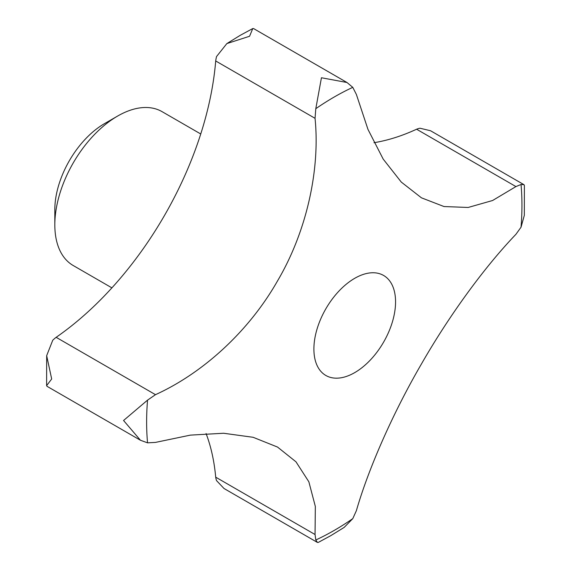 <?xml version="1.0" encoding="UTF-8"?>
<svg xmlns="http://www.w3.org/2000/svg" width="571" height="571" viewBox="0 0 571 571"><rect width="100%" height="100%" fill="white"/><g stroke="black" fill="none" stroke-linecap="round" stroke-linejoin="round"><path stroke-width="0.86" d="M321.437 77.756L315.799 108.697L315.049 118.318C320.252 169.63 306.641 231.712 277.392 281.146C249.912 329.481 204.975 372.099 155.49 394.675L147.539 400.135L123.557 420.492L140.445 440.248L147.539 442.839L155.49 442.404L190.379 435.123L223.596 433.253L253.146 437.3L277.535 447.064L295.985 461.818L308.854 481.788L315.335 506.434L315.049 534.52L315.799 539.988L317.405 542.421L318.225 542.45L330.766 535.669L344.149 527.418L352.778 518.639L356.383 510.66C368.288 469.226 392.662 413.368 421.576 363.734C449.249 315.513 484.358 267.221 515.934 234.303L521.038 227.201L524.328 215.338L524.385 185.368L523.95 184.669L521.038 184.497L515.934 186.581L492.58 200.514L468.156 207.466L444.024 206.545L421.434 197.816L401.277 182.078L383.191 159.095L367.974 129.403L356.383 94.458L352.778 87.349L346.99 82.502L321.437 77.756M200.742 133.985L162.064 111.652A88.84 51.29 120 0 0 117.64 116.049L104.45 123.664A70.183 40.52 120 0 0 54.823 209.621L54.823 224.86A88.84 51.29 120 0 0 73.224 265.529L111.902 287.863M140.445 440.248L47.05 386.331L46.615 385.632L51.683 378.994L46.672 355.662L52.746 340.245A29.585 17.08 -60 0 1 56.151 337.318A251.861 145.412 120 0 0 215.702 60.969A29.585 17.08 -60 0 1 216.537 56.558L226.844 43.589L249.563 36.258L252.775 28.55L253.595 28.579L346.99 82.502M317.405 542.421L224.01 488.498L216.537 480.611A29.585 17.08 -60 0 1 215.702 477.17L315.049 534.52M395.56 301.895A57.75 33.339 -60 0 1 370.351 360.008A57.75 33.339 -60 0 1 325.855 375.475A57.75 33.339 -60 0 1 313.893 349.038A57.75 33.339 -60 0 1 339.095 290.925A57.75 33.339 -60 0 1 383.598 275.458A57.75 33.339 -60 0 1 395.56 301.895M56.151 337.318L155.49 394.675M215.702 60.969L315.049 118.318M215.702 477.17A251.861 145.412 120 0 0 206.081 433.539M373.998 142.7A251.861 145.412 120 0 0 416.587 129.224A29.585 17.08 -60 0 1 419.992 128.225L430.555 130.752L523.95 184.669M416.587 129.224L515.934 186.581M117.64 116.049A88.84 51.29 120 0 0 54.823 224.86M352.778 87.349A265.394 153.228 120 0 0 334.292 96.97A265.394 153.228 120 0 0 315.799 108.697M315.799 539.988A265.394 153.228 120 0 0 334.292 530.366A265.394 153.228 120 0 0 352.778 518.639M147.539 400.135A265.394 153.228 120 0 0 147.539 442.839M521.038 227.201A265.394 153.228 120 0 0 521.038 184.497M252.775 28.55L240.234 35.331L226.844 43.589M46.672 355.662L46.615 385.632"/></g></svg>
